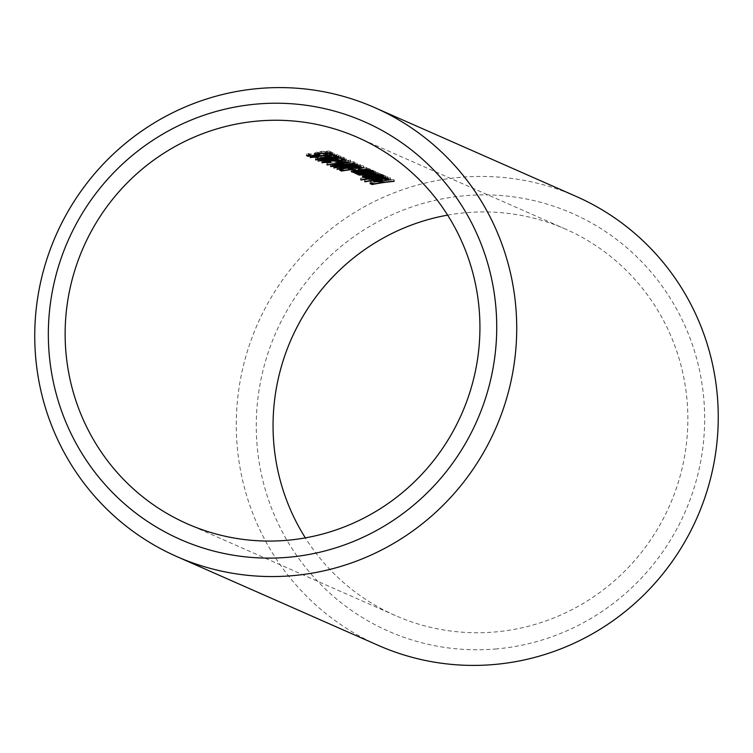 <?xml version="1.0" encoding="UTF-8"?>
<svg xmlns="http://www.w3.org/2000/svg" width="753" height="753" viewBox="0 0 753 753"><rect width="100%" height="100%" fill="white"/><g stroke="black" fill="none" stroke-linecap="round" stroke-linejoin="round"><path stroke-width="0.56" stroke-dasharray="3.77 2.82" d="M330.351 151.541L329.221 151.042L321.107 151.428C316.749 152.05 314.792 152.586 315.225 153.057L310.123 154.111L308.683 153.471A212.835 208.346 -66.2 0 0 306.433 153.913L308.165 154.676L319.62 152.981L317.55 152.737L321.409 151.607L328.092 151.457L325.428 152.464L330.388 151.259L330.511 152.953M328.176 152.69L328.308 153.236M317.672 154.431L317.418 152.605M315.196 154.619L315.074 152.915L315.319 154.44M336.582 156.436L336.497 155.165L317.813 157.857C318.359 157.208 321.107 156.53 326.068 155.824L336.563 155.24M317.935 159.561L317.747 157.772M315.563 159.89L315.441 158.177L338.728 155.231L337.692 154.779L325.701 155.655C319.328 156.596 315.959 157.481 315.573 158.309L315.676 159.721M348.215 161.547L348.121 160.285L339.368 161.358L342.813 160.361L348.121 160.285L348.347 162.083M339.49 163.053L339.264 161.255L339.377 162.949M350.371 160.37L342.314 160.21C338.379 160.756 336.61 161.236 337.024 161.65L326.755 163.232L344.959 161.349L350.418 160.088L350.54 161.782M336.902 161.518L337.128 163.072M332.958 166.178L332.835 164.474L336.262 163.269L341.551 162.977L338.163 164.107L332.732 164.37L332.845 166.074M341.636 164.126L341.796 164.794M354.249 161.773L336.017 163.081C331.941 163.853 330.125 164.455 330.567 164.916L338.652 164.258C342.615 163.58 344.356 163.062 343.886 162.695L354.249 161.773L354.371 163.476M344.149 164.521L343.886 162.695L344.008 164.389M330.548 166.479L330.426 164.775L330.661 166.309M354.814 164.474L354.719 163.203L336.045 165.895C336.582 165.246 339.339 164.568 344.3 163.862L354.719 163.203L354.927 164.973M336.167 167.599L335.97 165.801L336.092 167.514M333.795 167.919L333.673 166.215L356.95 163.269L355.924 162.817L343.933 163.693C337.56 164.634 334.181 165.509 333.805 166.338L333.908 167.759M358.07 165.905L357.976 164.634L339.302 167.326C339.838 166.686 342.596 166.008 347.557 165.293L357.976 164.634L358.183 166.404M339.424 169.03L339.302 167.326L339.349 168.945M336.949 167.646L360.207 164.709L359.181 164.248L347.189 165.123C340.817 166.065 337.438 166.95 337.062 167.778L337.165 169.19M363.558 166.178L362.419 165.679L354.315 166.074C349.957 166.686 347.99 167.222 348.423 167.693L343.33 168.747L341.89 168.117A212.835 208.346 -66.2 0 0 339.631 168.55L341.373 169.312L352.818 167.618L350.757 167.373L354.607 166.253L361.299 166.093L358.635 167.1L363.586 165.895L363.708 167.59M361.384 167.326L361.506 167.881M350.879 169.067L350.616 167.241L350.738 168.945M348.394 169.256L348.272 167.552L348.526 169.077M373.77 172.804L373.676 171.552L368.518 172.832L360.922 173.199C360.471 172.795 362.193 172.305 366.08 171.722L373.789 171.665M361.045 174.903L360.791 173.068M375.822 171.59L371.333 171.11A212.835 208.346 113.8 0 1 374.128 170.846L373.752 170.677A212.835 208.346 -66.2 0 0 357.609 172.766L357.986 172.936A212.835 208.346 113.8 0 1 360.969 172.446L358.955 173.538L368.876 173.002L375.681 171.373L375.803 173.077M358.899 175.073L358.776 173.369L359.049 174.865M383.258 176.993L383.173 175.741L378.015 177.021L370.42 177.388C369.968 176.983 371.681 176.484 375.578 175.91L383.173 175.741L383.418 177.548M370.542 179.092L370.288 177.256L370.401 178.96M385.32 175.778L380.83 175.298A212.835 208.346 113.8 0 1 383.625 175.025L383.249 174.865A212.835 208.346 -66.2 0 0 360.612 178.16L360.988 178.329A212.835 208.346 113.8 0 1 370.598 176.616L368.452 177.717L378.373 177.19L385.169 175.562L385.291 177.256M368.405 179.27L368.283 177.567L368.546 179.073M375.578 181.313L375.455 179.609L379.088 178.367L381.432 179.402L375.333 179.487L375.455 181.191M390.393 178.009L384.331 177.604L388.284 177.99L383.456 179.158L380.689 177.943L375.427 178.885L373.497 179.948L383.456 179.374L390.223 177.783L390.346 179.487M373.45 181.482L373.328 179.788L373.592 181.275M388.369 179.214L388.52 179.798M496.707 648.898A228.225 223.406 113.8 0 1 256.858 442.387A228.225 223.406 113.8 0 1 464.224 195.771A228.225 223.406 113.8 0 1 704.074 402.281A228.225 223.406 113.8 0 1 496.707 648.898M576.233 196.448A245.318 240.141 -66.2 0 0 459.81 177.388A245.318 240.141 -66.2 0 0 239.972 382.082A245.318 240.141 -66.2 0 0 378.298 645.396M447.649 215.123A211.132 206.67 113.8 0 1 465.439 212.741A211.132 206.67 113.8 0 1 565.635 229.147A211.132 206.67 113.8 0 1 684.684 455.763A211.132 206.67 113.8 0 1 495.483 631.927A211.132 206.67 113.8 0 1 395.297 615.521A211.132 206.67 113.8 0 1 305.351 537.877M393.715 179.478A212.835 208.346 -66.2 0 0 382.948 180.729L381.263 179.986A212.835 208.346 -66.2 0 0 378.994 180.325L380.679 181.068A212.835 208.346 -66.2 0 0 373.902 182.226L372.217 181.482A212.835 208.346 -66.2 0 0 369.968 181.925L372.029 182.828A212.835 208.346 113.8 0 1 394.101 179.647L393.838 181.172M394.101 179.647L394.224 181.341M382.948 180.729L383.061 182.433M381.263 179.986L381.385 181.689M378.994 180.325L379.117 182.028M380.679 181.068L380.736 181.784M373.902 182.226L374.025 183.93M372.217 181.482L372.34 183.186M369.968 181.925L370.09 183.628M380.689 177.943L380.811 179.638M375.427 178.885L375.549 180.579M377.714 179.986L377.818 181.426M384.331 177.604L384.444 179.299M383.738 177.849L383.861 179.553M379.088 178.367L379.192 179.863M377.761 179.722L377.884 181.426M381.432 179.402L381.47 179.929M387.258 176.635A212.835 208.346 -66.2 0 0 364.621 179.929L365.007 180.099A212.835 208.346 113.8 0 1 387.644 176.804L387.381 178.329M387.644 176.804L387.767 178.499M364.621 179.929L364.744 181.633M365.007 180.099L365.111 181.567M370.598 176.616L370.702 178.094M360.988 178.329L361.092 179.788M378.373 177.19L378.477 178.668M380.83 175.298L380.933 176.795M383.625 175.025L383.748 176.729M383.249 174.865L383.371 176.56M360.612 178.16L360.734 179.863M378.015 177.021L378.138 178.715M375.578 175.91L375.681 177.397M381.997 174.31A212.835 208.346 -66.2 0 0 375.192 175.035L366.551 175.684L372.038 174.451A212.835 208.346 113.8 0 1 380.265 173.548L379.879 173.378A212.835 208.346 -66.2 0 0 373.592 174.037L364.424 174.743L369.384 173.585A212.835 208.346 113.8 0 1 378.147 172.616L377.771 172.446A212.835 208.346 -66.2 0 0 369.008 173.416C364.546 174.009 362.334 174.555 362.381 175.044L367.408 174.922L364.499 175.976L368.65 175.948A212.835 208.346 -66.2 0 0 365.854 176.4L366.231 176.569A212.835 208.346 113.8 0 1 382.383 174.48L382.119 176.014M382.383 174.48L382.496 176.174M366.579 177.303L366.457 175.6L366.673 177.379M380.265 173.548L380.387 175.242M379.879 173.378L380.001 175.073M364.461 176.362L364.424 174.743L364.546 176.447M378.147 172.616L378.27 174.31M377.771 172.446L377.893 174.141M362.391 176.635L362.268 174.941L362.485 176.513M367.408 174.922L367.52 176.456M364.518 177.576L364.396 175.873L364.612 177.454M365.958 176.127L366.014 176.946M368.65 175.948L368.763 177.444M365.854 176.4L365.977 178.103M366.231 176.569L366.334 178.047M360.969 172.446L361.073 173.924M357.986 172.936L358.089 174.404M368.876 173.002L368.989 174.489M371.333 171.11L371.436 172.606M374.128 170.846L374.25 172.541M373.752 170.677L373.874 172.371M357.609 172.766L357.731 174.47M368.518 172.832L368.641 174.527M366.08 171.722L366.184 173.209M372.5 170.131A212.835 208.346 -66.2 0 0 366.655 170.733L356.941 171.449L362.946 170.093A212.835 208.346 113.8 0 1 370.551 169.265L370.175 169.096A212.835 208.346 -66.2 0 0 361.911 170.009C357.101 170.639 354.757 171.213 354.898 171.75L359.266 171.74A212.835 208.346 -66.2 0 0 356.357 172.221L356.734 172.381A212.835 208.346 113.8 0 1 372.886 170.291L372.622 171.825M372.886 170.291L373.008 171.995M362.259 171.27L362.381 172.964M356.95 173.039L356.941 171.449L357.063 173.152M359.313 170.611L359.426 172.079M370.551 169.265L370.674 170.959M370.175 169.096L370.297 170.799M354.889 173.322L354.767 171.628L355.002 173.181M359.266 171.74L359.369 173.228M356.357 172.221L356.48 173.915M356.734 172.381L356.847 173.858M368.923 168.55A212.835 208.346 -66.2 0 0 363.078 169.152L353.364 169.867L359.36 168.512A212.835 208.346 113.8 0 1 366.975 167.684L366.589 167.524A212.835 208.346 -66.2 0 0 358.334 168.427C353.515 169.058 351.18 169.641 351.322 170.169L355.68 170.169A212.835 208.346 -66.2 0 0 352.781 170.639L353.157 170.809A212.835 208.346 113.8 0 1 369.299 168.719L369.045 170.244M369.299 168.719L369.422 170.413M358.682 169.689L358.805 171.392M353.364 171.468L353.364 169.867L353.486 171.571M355.736 169.03L355.84 170.498M366.975 167.684L367.088 169.387M366.589 167.524L366.711 169.218M351.312 171.75L351.19 170.046L351.416 171.599M355.68 170.169L355.793 171.646M352.781 170.639L352.903 172.343M353.157 170.809L353.261 172.277M352.818 167.618L352.941 169.312M341.373 169.312L341.42 169.933M354.607 166.253L354.719 167.74M358.259 166.931L358.381 168.634M358.635 167.1L358.739 168.578M354.315 166.074L354.437 167.768M349.354 167.844L349.411 168.719M343.33 168.747L343.453 170.451M341.89 168.117L342.013 169.82M339.631 168.55L339.754 170.253M347.189 165.123L347.312 166.827M360.207 164.709L360.386 166.131M350.06 166.394L350.164 167.872M353.27 164.643L353.373 166.121M347.557 165.293L347.66 166.78M343.933 163.693L344.055 165.387M356.95 163.269L357.129 164.691M346.804 164.963L346.917 166.441M350.013 163.203L350.126 164.681M344.3 163.862L344.403 165.34M336.017 163.081L336.139 164.785M338.652 164.258L338.756 165.726M343.274 162.516L343.387 163.994M353.439 162.008L353.552 163.495M336.262 163.269L336.365 164.747M338.163 164.107L338.285 165.811M344.959 161.349L345.062 162.836M342.314 160.21L342.436 161.904M337.673 161.81L337.749 162.799M327.659 162.864L327.781 164.568M326.755 163.232L326.877 164.945M344.658 161.17L344.78 162.874M342.813 160.361L342.916 161.848M339.085 159.438A212.835 208.346 -66.2 0 0 336.817 159.74L338.445 160.455A212.835 208.346 113.8 0 1 340.714 160.154L339.085 159.438L339.208 161.142M340.714 160.154L340.836 161.857M336.817 159.74L336.939 161.434M338.445 160.455L338.502 161.227M327.781 159.476L346.135 158.507L343.264 157.236A212.835 208.346 -66.2 0 0 340.987 157.452L342.954 158.318L327.226 159.335C323.235 160.097 321.475 160.69 321.955 161.114L330.671 160.38L324.232 160.681L327.781 159.476L327.884 160.954M324.355 162.384L324.138 160.577L324.251 162.29M335.339 158.808L335.443 160.257M346.135 158.507L346.258 160.201M343.264 157.236L343.387 158.93M340.987 157.452L341.109 159.147M342.954 158.318L343.001 158.968M327.226 159.335L327.339 161.038M321.926 162.676L321.804 160.973L322.058 162.488M330.671 160.38L330.793 162.083M330.294 160.21L330.416 161.914M335.763 156.699A212.835 208.346 113.8 0 1 340.874 156.182L340.497 156.012A212.835 208.346 -66.2 0 0 335.386 156.539L334.897 156.323A212.835 208.346 -66.2 0 0 332.628 156.596L333.118 156.812A212.835 208.346 -66.2 0 0 317.86 159.307L337.768 157.584L335.763 156.699L335.876 158.196M337.768 157.584L337.89 159.288M340.874 156.182L340.996 157.876M340.497 156.012L340.62 157.716M335.386 156.539L335.509 158.234M334.897 156.323L335.019 158.017M332.628 156.596L332.751 158.29M333.118 156.812L333.221 158.234M317.86 159.307L317.982 161.02M317.935 159.344L318.058 161.001M333.494 156.972L334.756 157.537L323.912 158.412A212.835 208.346 113.8 0 1 333.494 156.972L333.588 158.186M323.912 158.412L324.016 159.881M334.756 157.537L334.793 158.045M325.701 155.655L325.823 157.358M338.728 155.231L338.897 156.652M328.581 156.925L328.685 158.403M331.791 155.165L331.894 156.643M326.068 155.824L326.181 157.302M327.367 154.271A212.835 208.346 -66.2 0 0 325.098 154.572L326.727 155.287A212.835 208.346 113.8 0 1 328.995 154.996L327.367 154.271L327.489 155.975M328.995 154.996L329.117 156.69M325.098 154.572L325.221 156.266M326.727 155.287L326.783 156.059M316.062 154.309L334.417 153.339L331.546 152.068A212.835 208.346 -66.2 0 0 329.268 152.285L331.235 153.151L315.498 154.177C311.516 154.93 309.756 155.523 310.236 155.956L318.952 155.212L312.514 155.513L316.062 154.309L316.166 155.786M312.636 157.226L312.42 155.419L312.533 157.123M323.621 153.64L323.724 155.099M334.417 153.339L334.539 155.033M331.546 152.068L331.659 153.763M329.268 152.285L329.39 153.979M331.235 153.151L331.282 153.8M315.498 154.177L315.62 155.871M310.208 157.509L310.085 155.805L310.34 157.33M318.952 155.212L319.074 156.916M318.575 155.043L318.698 156.746M319.62 152.981L319.733 154.676M308.165 154.676L308.212 155.297M321.409 151.607L321.512 153.094M325.051 152.294L325.174 153.998M325.428 152.464L325.541 153.941M321.107 151.428L321.23 153.132M316.147 153.207L316.213 154.073M310.123 154.111L310.245 155.815M308.683 153.471L308.805 155.174M306.433 153.913L306.556 155.617M375.192 175.035L375.314 176.739M372.038 174.451L372.142 175.929M373.592 174.037L373.714 175.741M369.384 173.585L369.488 175.073M369.008 173.416L369.13 175.12M366.655 170.733L366.777 172.437M362.946 170.093L363.05 171.571M361.911 170.009L362.033 171.703M363.078 169.152L363.2 170.856M359.36 168.512L359.473 169.999M358.334 168.427L358.456 170.122M349.674 166.225L349.797 167.928M346.418 164.794L346.54 166.488M342.982 162.309L343.104 164.013M338.069 162.008L338.116 162.686M335.989 158.535L336.111 160.229M328.186 156.756L328.308 158.459M324.27 153.367L324.392 155.062M565.635 229.147L357.703 137.479M395.297 615.521L187.365 523.853M390.412 177.953L390.525 179.647M385.338 175.713L385.461 177.407M375.841 171.524L375.963 173.218M373.799 171.665L373.921 173.359M360.791 173.077L360.913 174.771M363.727 166.018L363.85 167.721M336.93 167.646L337.052 169.359M360.386 164.54L360.508 166.234M357.129 163.109L357.251 164.803M350.55 160.201L350.672 161.904M336.892 161.528L337.015 163.222M338.906 155.071L339.029 156.765M336.572 155.24L336.695 156.935M317.738 157.772L317.86 159.476M317.408 152.605L317.531 154.309M330.52 151.381L330.642 153.075"/><path stroke-width="1.13" d="M176.767 556.552L378.298 645.396A245.318 240.141 -66.2 0 0 494.721 664.457A245.318 240.141 -66.2 0 0 714.559 459.772A245.318 240.141 -66.2 0 0 576.233 196.448L374.702 107.604A245.318 240.141 113.8 0 1 513.028 370.918A245.318 240.141 113.8 0 1 293.19 575.612A245.318 240.141 113.8 0 1 176.767 556.552A245.318 240.141 113.8 0 1 38.441 293.228A245.318 240.141 113.8 0 1 258.279 88.543A245.318 240.141 113.8 0 1 374.702 107.604M256.293 104.102A228.225 223.406 -66.2 0 0 48.926 350.719A228.225 223.406 -66.2 0 0 288.776 557.229A228.225 223.406 -66.2 0 0 496.142 310.613A228.225 223.406 -66.2 0 0 256.293 104.102M393.838 181.172L394.224 181.341A211.132 206.67 -66.2 0 0 372.151 184.532L370.09 183.628A211.132 206.67 113.8 0 1 372.34 183.186L374.025 183.93A211.132 206.67 113.8 0 1 380.802 182.763L379.117 182.028A211.132 206.67 113.8 0 1 381.385 181.689L383.061 182.433A211.132 206.67 113.8 0 1 393.838 181.172M373.592 181.275L380.811 179.638L383.578 180.861L388.407 179.694L384.444 179.299L390.515 179.713L377.837 181.689L373.45 181.482M387.381 178.329L387.767 178.499A211.132 206.67 -66.2 0 0 365.13 181.802L364.744 181.633A211.132 206.67 113.8 0 1 387.381 178.329M368.546 179.073L370.721 178.32A211.132 206.67 -66.2 0 0 361.111 180.033L360.734 179.863A211.132 206.67 113.8 0 1 383.371 176.56L383.748 176.729A211.132 206.67 -66.2 0 0 380.952 177.002L385.442 177.473L378.495 178.885L368.405 179.27M364.612 177.454L367.53 176.616L362.504 176.748C362.457 176.258 364.659 175.713 369.13 175.12A211.132 206.67 113.8 0 1 377.893 174.141L378.27 174.31A211.132 206.67 -66.2 0 0 369.507 175.289L364.546 176.447L373.714 175.741A211.132 206.67 113.8 0 1 380.001 175.073L380.387 175.242A211.132 206.67 -66.2 0 0 372.161 176.146L366.673 177.379L375.314 176.739A211.132 206.67 113.8 0 1 382.119 176.014L382.496 176.174A211.132 206.67 -66.2 0 0 366.353 178.273L365.977 178.103A211.132 206.67 113.8 0 1 368.772 177.652L364.527 177.576M359.049 174.865L361.092 174.15A211.132 206.67 -66.2 0 0 358.108 174.64L357.731 174.47A211.132 206.67 113.8 0 1 373.874 172.371L374.25 172.541A211.132 206.67 -66.2 0 0 371.455 172.814L375.945 173.284L368.998 174.705L358.899 175.073M355.002 173.181L355.021 173.444C354.879 172.917 357.223 172.343 362.033 171.703A211.132 206.67 113.8 0 1 370.297 170.799L370.674 170.959A211.132 206.67 -66.2 0 0 363.068 171.788L357.063 173.152L366.777 172.437A211.132 206.67 113.8 0 1 372.622 171.825L373.008 171.995A211.132 206.67 -66.2 0 0 356.856 174.084L356.48 173.915A211.132 206.67 113.8 0 1 359.388 173.444L354.889 173.322M351.416 171.599L351.444 171.872C351.303 171.345 353.637 170.762 358.456 170.122A211.132 206.67 113.8 0 1 366.711 169.218L367.088 169.387A211.132 206.67 -66.2 0 0 359.482 170.206L353.486 171.571L363.2 170.856A211.132 206.67 113.8 0 1 369.045 170.244L369.422 170.413A211.132 206.67 -66.2 0 0 353.279 172.503L352.903 172.343A211.132 206.67 113.8 0 1 355.802 171.863L351.312 171.75M348.526 169.077L348.545 169.397C348.093 168.936 350.06 168.39 354.437 167.768L363.708 167.59L358.757 168.804L361.412 167.797L354.729 167.947L350.879 169.067L352.941 169.312L341.495 171.025L339.754 170.253A211.132 206.67 113.8 0 1 342.013 169.82L343.453 170.451L349.477 169.547L348.404 169.256M337.165 169.19L337.184 169.481C337.551 168.653 340.93 167.768 347.312 166.827L359.303 165.952L360.329 166.404L337.052 169.359M333.908 167.759L333.927 168.051C334.294 167.222 337.673 166.338 344.055 165.387L356.047 164.512L357.073 164.963L333.805 167.919M344.008 164.389C344.488 164.756 342.737 165.274 338.775 165.961L330.689 166.62C330.238 166.168 332.054 165.556 336.139 164.785L353.722 163.495L344.149 164.531M337.128 163.072L337.146 163.354C336.723 162.94 338.492 162.45 342.436 161.904L350.493 162.064L326.877 164.945L337.024 163.222M322.058 162.488L322.077 162.827C321.587 162.403 323.348 161.801 327.339 161.038L343.076 160.013L341.109 159.147A211.132 206.67 113.8 0 1 343.387 158.93L346.258 160.201L327.903 161.18L324.355 162.384L330.793 162.083L321.936 162.676M340.62 157.716L340.996 157.876A211.132 206.67 -66.2 0 0 335.885 158.403L337.89 159.288L317.982 161.02A211.132 206.67 113.8 0 1 333.24 158.507L332.751 158.29A211.132 206.67 113.8 0 1 335.019 158.017L335.509 158.234A211.132 206.67 113.8 0 1 340.62 157.716M315.676 159.721L315.695 160.013C316.072 159.184 319.441 158.299 325.823 157.358L337.815 156.473L338.85 156.935L315.573 159.881M310.34 157.33L310.358 157.659C309.869 157.236 311.629 156.633 315.62 155.871L331.358 154.845L329.39 153.979A211.132 206.67 113.8 0 1 331.659 153.763L334.539 155.033L316.185 156.012L312.636 157.226L319.074 156.916L310.217 157.509M315.319 154.44L315.347 154.751C314.895 154.29 316.853 153.753 321.23 153.132L330.511 152.953L325.55 154.158L328.214 153.151L321.531 153.311L317.672 154.431L319.733 154.676L308.288 156.379L306.556 155.617A211.132 206.67 113.8 0 1 308.805 155.174L310.245 155.815L316.269 154.902L315.206 154.61M257.517 121.073A211.132 206.67 113.8 0 1 357.703 137.479A211.132 206.67 113.8 0 1 476.753 364.094A211.132 206.67 113.8 0 1 287.561 540.259A211.132 206.67 113.8 0 1 187.365 523.853A211.132 206.67 113.8 0 1 68.316 297.237A211.132 206.67 113.8 0 1 257.517 121.073M364.424 175.891L364.546 176.447M356.913 172.541L357.063 173.152M317.493 153.744L317.672 154.431M328.27 152.69L328.308 153.236L328.176 152.69M312.495 156.539L312.636 157.226M324.214 161.707L324.355 162.384M350.7 168.39L350.879 169.067M361.468 167.326L361.506 167.881L361.384 167.326M388.482 179.223L388.52 179.798L388.369 179.214M305.351 537.877A211.132 206.67 113.8 0 1 447.649 215.123M338.568 162.159L336.939 161.434A211.132 206.67 113.8 0 1 339.208 161.142L340.836 161.857A211.132 206.67 -66.2 0 0 338.568 162.159L338.502 161.227M326.849 156.991L325.221 156.266A211.132 206.67 113.8 0 1 327.489 155.975L329.117 156.69A211.132 206.67 -66.2 0 0 326.849 156.991L326.783 156.059M380.736 181.784L380.802 182.763M372.057 183.243L372.151 184.532M379.192 179.863L375.578 181.313L381.555 181.106L379.201 180.071M375.408 180.616L375.578 181.313M381.47 179.929L381.555 181.106M370.542 179.092L378.138 178.715L383.296 177.435L375.7 177.604C371.813 178.188 370.099 178.677 370.542 179.092L370.41 178.96M383.258 176.993L383.399 177.548L383.381 176.993M366.014 176.946L366.08 177.821M361.045 174.903L368.641 174.527L373.799 173.256L366.203 173.425C362.325 173.999 360.602 174.489 361.045 174.903L360.866 174.207M373.77 172.804L373.912 173.359L373.883 172.814M341.42 169.933L341.495 171.025M349.411 168.719L349.477 169.547M358.07 165.905L347.679 166.997C342.756 167.693 339.998 168.38 339.424 169.03L349.797 167.928L358.174 166.413L358.146 165.905M339.302 168.371L339.424 169.03M354.814 164.474L344.422 165.556C339.499 166.262 336.751 166.94 336.167 167.599L354.917 164.973M341.636 164.126L341.674 164.681L336.384 164.973L332.958 166.178L341.787 164.794M337.749 162.799L337.796 163.514M339.49 163.053L348.244 161.989L342.935 162.055L339.49 163.053L339.339 162.394M348.215 161.547L348.338 162.083L348.31 161.547M343.001 158.968L343.076 160.013M333.588 158.186L333.617 158.676A211.132 206.67 -66.2 0 0 324.035 160.116L334.878 159.231L333.617 158.676M334.793 158.045L334.878 159.231M336.582 156.436L326.19 157.518C321.267 158.224 318.519 158.902 317.935 159.561L328.308 158.459L336.685 156.935L336.657 156.436M317.822 158.902L317.935 159.561M331.282 153.8L331.358 154.845M308.212 155.297L308.288 156.379M316.213 154.073L316.269 154.902M338.116 162.686L338.191 163.712M370.363 178.405L370.401 178.96M366.551 176.823L366.579 177.303M353.336 170.969L353.364 171.468M354.889 164.474L354.927 164.973M336.045 166.94L336.092 167.514M332.807 165.491L332.845 166.074M341.749 164.116L341.796 164.794"/></g></svg>
